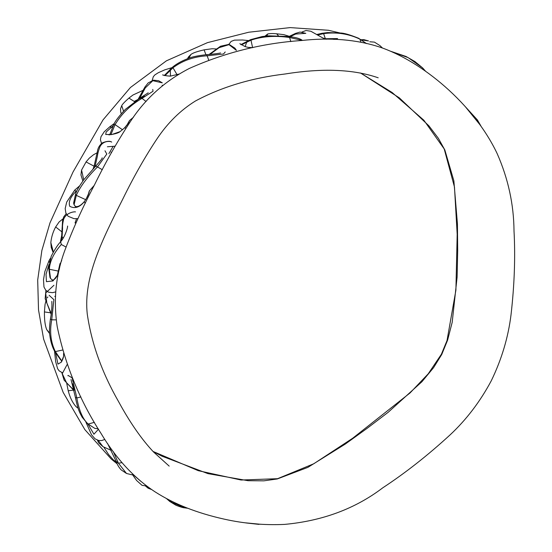 <?xml version="1.0" encoding="UTF-8"?>
<svg xmlns="http://www.w3.org/2000/svg" width="552" height="552" viewBox="0 0 552 552"><rect width="100%" height="100%" fill="white"/><g stroke="black" fill="none" stroke-linecap="round" stroke-linejoin="round"><path stroke-width="0.83" d="M98.194 428.78L94.813 428.373L87.589 423.701L82.207 417.284C79.681 412.661 77.991 410.053 75.417 397.433L71.008 379.528M62.003 360.559L60.616 359.883L54.703 351.334C53.516 349.347 51.012 344.131 49.873 335.713C49.19 332.532 49.369 326.97 50.411 319.022C51.226 315.116 51.736 310.521 51.943 305.221L51.833 301.371M61.507 240.562L62.1 236.87L63.28 238.022L62.1 236.87L61.679 235.566M75.037 222.967L76.528 218.73M59.995 264.242L61.714 260.565M75.5 211.906C74.479 211.499 66.102 212.513 63.604 219.358C62.707 223.146 62.362 226.016 62.562 227.955L62.1 236.87L61.665 235.628M52.544 280.078L50.549 278.512L49.942 277.29L48.714 268.017L51.212 256.266C54.827 249.297 57.884 244.564 60.382 242.052C65.826 236.118 68.2 225.292 67.53 226.078M60.52 241.265L61.32 244.508L66.102 247.068M57.815 276.655L57.387 275.2M94.758 167.166L95.061 166.221L95.461 166.421L94.178 165.862M108.882 153.649L113.036 146.542M85.256 203.267L84.221 201.721C86.698 198.416 88.285 195.167 88.975 191.972L89.376 190.847L94.178 185.479M111.704 142.078C110.904 141.277 103.293 140.001 99.884 146.894C98.435 150.827 97.614 153.918 97.414 156.161L95.061 166.221L94.178 165.855L97.387 151.503C97.794 148.24 99.381 145.39 102.134 142.961C106.633 141.126 109.772 140.815 111.552 142.03M75.479 206.469L74.071 204.799L73.616 203.067L75.576 194.173C76.135 191.482 78.888 186.659 83.842 179.697L95.765 166.104C100.809 160.404 102.913 157.665 102.079 157.886M162.046 86.008L162.343 85.18M128.506 122.965L129.527 120.508L133.508 117.196M126.077 128.036L124.462 127.96L120.067 131.631L111.711 134.571L105.708 134.467L106.163 132.038L113.195 125.711M72.747 379.873L72.595 380.832M72.588 383.757L74.085 389.878M144.382 96.234L134.253 101.354M324.776 38.737L337.562 38.585M333.194 39.302L334.878 39.358M153.042 451.467L162.04 456.207L207.883 473.609L248.076 480.709L263.884 480.833L277.235 478.97L307.892 467.365L345.269 444.077L367.204 428.269L388.222 412.247L421.887 381.77L433.589 367.639L441.738 354.481L447.603 340.135L452.198 322.285L457.118 277.028L457.684 250.691L457.435 223.939L453.868 180.87L444.85 150.006L438.385 138.345L428.897 125.828L399.337 97.863L360.511 72.981M260.53 524.269L245.716 522.854M151.593 489.52L148.177 488.237L145.831 486.126M172.031 501.409L170.754 501.802L167.987 499.367M187.77 508.261L184.589 507.84L169.795 501.492L166.476 498.566M111.18 450.356L102.934 446.644L98.284 440.413M122.068 462.638L118.425 463.211L113.257 451.536M133.253 474.52L131.562 474.72L126.491 473.464L118.425 463.211L116.196 461.431L107.543 443.463M140.974 481.441L133.384 474.886M74.03 390.361L66.53 382.715L62.252 373.676L67.006 364.748M80.916 396.922L76.845 397.992L72.188 377.92L68.062 375.394L67.896 375.76M94.399 422.342L88.182 424.046C82.8 419.216 79.026 410.529 76.845 397.992L75.417 397.433M78.094 408.204L76.204 406.824L78.067 408.142M98.463 429.228L93.937 434.217L87.885 423.95M94.813 428.373L87.589 423.701M73.533 390.119L68.234 390.768M51.274 313.688L46.81 302.972L45.699 292.988L53.937 285.26M56.242 319.863L51.729 319.801L53.882 299.674L49.135 295.279M62.597 350.03L55.352 351.589C50.722 342.219 49.507 331.628 51.729 319.801L50.411 319.022M49.659 333.636L46.789 329.73L49.618 333.132M62.072 360.973L61.362 361.36C62.293 360.553 63.038 358.869 63.597 356.309L61.382 362.091L57.953 364.12L55.655 352.983M61.403 360.415L55.352 351.589L54.703 351.334M47.865 296.914L47.313 297.838M50.598 312.818L44.436 311.928M58.747 271.191L49.335 269.259C49.79 261.296 53.785 253.044 61.32 244.508M59.989 263.621L57.332 275.338L52.854 280.961L46.43 281.658L46.037 274.268L48.9 264.677M53.116 252.381L51.253 247.593L50.839 242.59L53.337 251.988M50.549 278.512L49.335 269.259L48.714 268.017M62.962 218.868L59.112 221.952L55.717 226.865C53.02 231.799 51.398 237.043 50.839 242.59M49.314 262.165L49.011 260.716M62.01 231.957L55.662 226.962M102.306 169.685L97.469 166.959L106.805 154.029L104.977 150.772M85.643 199.645L76.3 195.367C80.219 186.562 87.271 177.088 97.469 166.959L95.765 166.104M76.293 207.317L75.155 206.42C77.646 207.248 80.668 205.682 84.221 201.721L84.297 201.652M89.376 190.847C88.948 193.945 87.209 197.602 84.18 201.811C79.543 207.442 74.72 208.932 69.718 206.289C68.317 201.901 70.366 196.995 75.859 191.565L77.094 190.447M82.869 181.001L80.951 174.936L81.572 170.057L83.738 179.835M76.411 191.979L74.782 190.054M74.071 204.799L76.3 195.367L75.576 194.173M94.061 166.207L86.043 161.922M139.677 98.297L145.273 87.913L152.821 80.682L162.281 82.848M146.087 101.533L142.03 98.359L153.028 91.246L152.759 89.424M122.53 129.782L115.078 124.6C121.53 113.781 130.513 105.039 142.03 98.359L140.256 97.939L148.212 92.819M129.527 120.508L126.718 125.47L124.504 127.919M121.316 113.664L120.722 112.18L120.543 108.772L121.737 105.632L123.544 111.207M112.408 127.408L109.724 126.85L114.409 123.372M124.435 127.988L120.067 131.631C117.19 134.088 107.909 135.088 108.689 134.702L109.227 134.867M110.897 134.605L115.078 124.6L113.657 124.78C114.857 121.578 118.749 116.444 125.345 109.386L140.256 97.939M134.571 101.671L128.92 98.084M210.064 54.351L219.123 47.665L228.997 44.65L236.401 50.377M208.704 60.051L207.145 55.8L223.505 53.999L225.216 51.957M177.102 74.761L172.983 67.758C182.65 60.547 194.042 56.559 207.145 55.8L206.641 54.648C212.568 54.317 221.352 53.026 220.565 52.951M187.473 58.767L188.473 56.953L190.923 54.469L188.743 58.305M170.464 76.135L170.292 69.152M165.103 75.548L172.983 67.758L172.41 67.296C174.57 65.391 179.869 61.541 188.605 58.353C191.834 56.911 197.851 55.676 206.641 54.648M205.917 54.717L204.116 49.859M290.055 36.742L295.713 34.031L305.829 33.348L300.046 32.071L295.541 33.382L288.862 36.57M290.835 41.621L289.586 37.495L302.358 40.441M252.609 47.624L250.974 40.172C262.221 36.322 275.089 35.431 289.586 37.495L288.489 36.522C294.989 37.184 299.488 38.371 301.972 40.075M264.981 36.163L267.713 33.976L266.809 35.97M239.858 43.691L245.171 46.616L246.992 41.227M241.562 44.795L250.974 40.172L250.504 39.668L262.165 36.556L268.548 35.818L288.489 36.522M248.386 40.572L242.611 39.999L234.476 40.123L231.143 41.4L228.659 44.602M278.284 35.632L276.655 33.803M361.836 39.951L368.515 40.938L363.975 39.675L361.401 39.689M360.939 42.173L359.897 39.123L365.99 43.228M325.418 38.95L323.617 33.637C336.299 31.885 348.395 33.713 359.897 39.123L366.28 43.567M317.579 35.004L323.617 33.637L321.975 33.286L327.784 32.561L340.48 33.023C343.93 33.017 350.12 34.824 359.069 38.447M422.68 69.262L422.797 68.241L425.468 71.215M391.209 51.502L408.142 57.622L422.666 67.958L425.751 71.422M465.398 106.771L480.778 125.773M94.785 184.292C105.653 162.095 117.3 141.526 129.72 122.578C144.583 99.332 164.441 81.296 189.288 68.462C225.23 52.461 262.662 43.146 301.571 40.51C330.193 37.37 356.061 39.502 379.176 46.899C421.404 60.782 473.637 103.804 497.186 153.656C508.185 178.648 513.788 204.364 514.009 230.805C515.43 257.011 514.436 284.963 511.035 314.674C508.268 337.265 501.678 359.311 491.259 380.811C480.164 401.573 466.454 419.589 450.128 434.852C427.834 455.31 405.382 472.967 382.757 487.83C355.281 508.696 322.561 520.888 284.597 524.4C264.063 525.332 243.86 523.565 223.981 519.087C197.071 513.084 174.163 504.052 155.264 491.977C134.177 478.184 116.058 458.595 100.899 433.216C79.861 400.697 65.308 365.224 57.242 326.805C53.068 299.336 55.945 272.964 65.881 247.682C73.72 227.017 83.352 205.882 94.785 184.292M169.188 466.116L153.497 451.943C141.547 439.219 129.934 422.494 118.659 401.773C101.934 372.593 91.453 343.268 87.23 313.805C83.373 277.325 101.92 240.424 123.006 198.644C133.777 176.626 145.148 156.63 157.127 138.662C167.767 122.785 180.532 110.234 195.415 101.009C221.642 86.981 251.546 77.977 285.129 73.989C322.547 67.979 353.57 69.248 378.203 77.797M117.245 463.928L111.194 458.974L84.87 429.642L63.176 392.417L43.642 339.183L38.516 309.9L37.695 280.043L41.869 250.477L49.99 222.884L73.009 172.038L103.01 119.908L130.417 87.506L166.414 60.823L207.455 42.649L248.752 32.23L290.131 27.6L328.419 30.27L339.991 32.961M153.021 451.439L198.265 470.677L241.093 480.026L277.566 478.694L313.777 463.763L352.68 438.247L410.046 392.948L428.2 373.849L441.386 354.26L447.017 340.556L455.904 290.173L457.187 234.269L454.475 187.059L444.208 148.95L423.867 120.232L392.086 92.474L360.484 72.974M258.998 524.386L246.061 522.951M148.177 488.237L145.624 486.133M184.589 507.84C183.071 507.764 180.235 506.915 176.06 505.301L169.795 501.492M102.934 446.644L98.587 442.821L97.449 440.144M131.562 474.72L133.653 474.899M126.491 473.464L121.095 469.835C118.687 467.068 117.052 464.267 116.196 461.431M103.81 447.12L108.585 454.524L113.374 459.906L116.437 462.038M132.583 474.823L136.634 480.516L142.036 485.332L146.756 486.029M74.113 390.754L64.094 380.107L61.817 372.565M66.702 383.219L68.172 390.574C69.89 397.392 72.567 402.808 76.204 406.824M85.926 422.156L91.522 434.803L95.047 438.826L98.566 440.475L101.699 440.565L104.852 439.42M55.345 296.327L54.779 296.376M51.17 314.364L45.154 298.673L45.913 290.393M45.878 301.178L45.043 304.483L44.436 311.694C44.319 319.891 45.105 325.901 46.789 329.73M63.584 353.356L63.597 356.309M54.503 350.968L55.676 361.705L57.601 368.681L59.154 370.854L62.293 372.717M76.031 222.78L75.106 222.96M60.492 241.362L61.672 235.628L62.597 220.489L63.715 216.908L66.178 213.727M53.42 280.588L52.116 280.161C54.179 280.03 55.931 278.394 57.36 275.269C59.243 270.087 60.113 266.333 59.954 263.994M55.655 291.911L52.481 292.677L48.5 292.18L45.775 290.242L43.974 287.019L43.498 279.74L44.878 271.508L48.997 260.744L50.418 258.301M88.686 193.421L86.602 198.044M111.028 152.138L111.504 152.524M77.935 218.613L74.058 218.682L68.131 216.274L65.874 213.051L65.177 208.58L66.702 202.066L74.768 190.067L79.571 185.9M93.067 168.953L94.178 165.855M97.104 152.821L93.605 154.677L89.293 158.148L86.105 161.846L81.572 170.057M138.138 99.27L144.921 87.043L148.157 82.938L153.456 80.178L158.583 80.709L162.164 82.752M124.462 127.96L128.506 123.11M143.016 90.355L133.018 94.985L129.044 97.987C124.78 101.74 122.344 104.287 121.737 105.632M109.724 126.85L104.225 131.762L101.009 136.689L100.416 139.649L101.506 143.451M107.385 146.77L115.071 146.183M109.717 134.798L113.657 124.78M209.118 54.427L220.496 46.251L229.039 44.332L234.904 48.162L236.311 50.149M163.04 75.12L162.626 74.865C164.206 75.507 166.787 75.934 170.368 76.135L178.979 74.071M152.145 80.523L153.318 76.673L154.898 74.886L158.293 72.719L164.786 69.842L171.976 67.661M216.508 48.983L212.154 48.742L204.316 49.811C197.271 51.412 192.807 52.964 190.923 54.469M164.22 75.583L172.41 67.296M289.345 36.342L283.818 34.652L276.807 33.81C273.012 33.41 269.976 33.465 267.713 33.976M252.816 47.624L248.179 47.389L245.171 46.616M240.817 44.629L250.504 39.675M326.377 39.24L322.72 37.909L310.859 31.264L306.036 30.491L301.93 32.037M316.8 34.514L321.975 33.286M390.706 51.281L406.003 56.456L414.952 61.576L422.666 67.958M382.481 48.038L379.997 45.65L374.456 42.131L369.757 41.766M465.315 106.681L477.418 119.956L480.882 125.918"/></g></svg>
